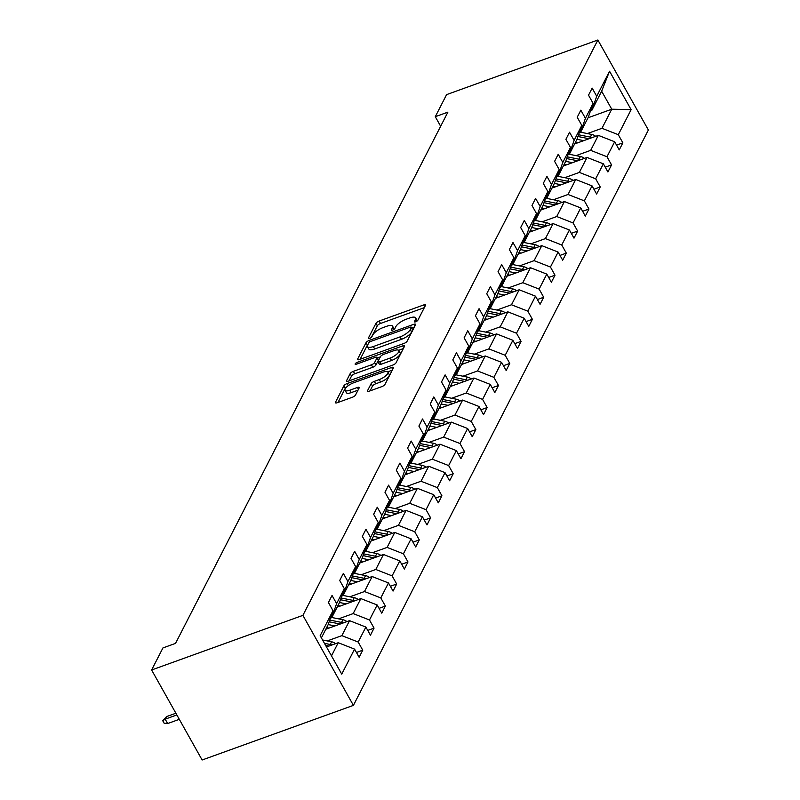 <?xml version="1.0" encoding="UTF-8"?>
<svg xmlns="http://www.w3.org/2000/svg" width="800" height="800" viewBox="0 0 800 800"><rect width="100%" height="100%" fill="white"/><g stroke="black" fill="none" stroke-linecap="round" stroke-linejoin="round"><path stroke-width="1.2" d="M415.66 321.79A2.03 0.67 -29.3 0 0 417.89 320.19L425.45 305.44A2.9 0.96 -29.3 0 0 425.51 304.91A2.9 0.96 -29.3 0 0 423.69 304.95L379.14 321.03A2.9 0.96 -29.3 0 0 375.96 323.32L368.4 338.06A2.03 0.67 -29.3 0 0 368.36 338.43A2.03 0.67 -29.3 0 0 369.63 338.41A2.03 0.67 -29.3 0 0 371.86 336.81L372.84 334.9A9.29 3.09 -29.3 0 1 383.04 327.6L386.75 326.26A9.29 3.09 -29.3 0 1 392.57 326.16A9.29 3.09 -29.3 0 1 392.39 327.84L391.41 329.75A2.03 0.67 -29.3 0 0 391.37 330.12A2.03 0.67 -29.3 0 0 392.65 330.1A2.03 0.67 -29.3 0 0 394.88 328.5L395.86 326.59A9.29 3.09 -29.3 0 1 406.05 319.29L409.76 317.95A9.29 3.09 -29.3 0 1 415.59 317.84A9.29 3.09 -29.3 0 1 415.41 319.53L414.43 321.44A2.03 0.67 -29.3 0 0 414.39 321.81A2.03 0.67 -29.3 0 0 415.66 321.79M367.55 390.65A2.9 0.96 -29.3 0 0 367.5 391.17A2.9 0.96 -29.3 0 0 369.32 391.14L381.81 386.63A2.9 0.96 -29.3 0 0 385 384.35L393.4 367.97A2.9 0.96 -29.3 0 0 393.45 367.44A2.9 0.96 -29.3 0 0 391.63 367.47L347.09 383.56A2.9 0.96 -29.3 0 0 343.9 385.84L335.5 402.22A2.9 0.96 -29.3 0 0 335.45 402.75A2.9 0.96 -29.3 0 0 337.27 402.72L352.36 397.26A2.9 0.96 -29.3 0 0 355.55 394.98L359.14 387.97A2.9 0.96 -29.3 0 0 359.2 387.45A2.9 0.96 -29.3 0 0 357.38 387.48L349.89 390.18A7.77 2.58 -29.3 0 1 345.03 390.27A7.77 2.58 -29.3 0 1 353.7 382.76L383.03 372.17A7.77 2.58 -29.3 0 1 387.9 372.08A7.77 2.58 -29.3 0 1 379.22 379.59L374.33 381.36A2.9 0.96 -29.3 0 0 371.15 383.64L367.55 390.65L367.98 391.4M597.87 40L446.59 94.63L435.29 116.69L447.89 112.14L175.53 643.38L162.93 647.94L151.62 669.99L302.9 615.36L597.87 40L648.38 130.01L353.41 705.37L302.9 615.36M403.94 343.46A2.9 0.96 -29.3 0 0 407.13 341.18L415.53 324.8A2.9 0.96 -29.3 0 0 415.58 324.28A2.9 0.96 -29.3 0 0 413.76 324.31L369.22 340.4A2.9 0.96 -29.3 0 0 366.03 342.68L357.63 359.06A2.9 0.96 -29.3 0 0 357.58 359.58A2.9 0.96 -29.3 0 0 359.4 359.55L403.94 343.46M404.46 346.39L396.07 362.76A2.9 0.96 -29.3 0 1 392.88 365.05L348.33 381.13A2.9 0.96 -29.3 0 1 346.51 381.17A2.9 0.96 -29.3 0 1 346.57 380.64L350.16 373.63A2.9 0.96 -29.3 0 1 353.35 371.35L371.42 364.82A2.9 0.96 -29.3 0 0 374.6 362.54L376.99 357.89A2.9 0.96 -29.3 0 0 377.04 357.36A2.9 0.96 -29.3 0 0 375.22 357.4L356.41 364.19A2.03 0.67 -29.3 0 1 355.14 364.21A2.03 0.67 -29.3 0 1 357.41 362.25L402.7 345.89A2.9 0.96 -29.3 0 1 404.52 345.86A2.9 0.96 -29.3 0 1 404.46 346.39M356.44 652.47L362.76 650.19L359.13 657.26L354.56 649.11L341.73 674.14L320.16 635.7L332.99 610.68L328.13 624.72L321.38 637.89M336.61 603.61L344.3 588.62L339.44 602.66L331.76 617.65L336.61 603.61L332.04 595.46L328.42 602.53L332.99 610.68M344.3 588.62L339.72 580.47L343.35 573.4L347.92 581.55L355.61 566.56L351.03 558.41L354.66 551.34L359.23 559.49L366.92 544.5L362.34 536.35L365.97 529.28L370.54 537.43L378.22 522.44L373.65 514.29L377.28 507.22L381.85 515.37L389.53 500.38L384.96 492.23L388.59 485.16L393.16 493.31L400.84 478.32L396.27 470.18L399.89 463.11L404.47 471.25L412.15 456.27L407.58 448.12L411.2 441.05L415.78 449.2L423.46 434.21L418.89 426.06L422.51 418.99L427.09 427.14L434.77 412.15L430.2 404L433.82 396.93L438.39 405.08L446.08 390.09L441.51 381.94L445.13 374.87L449.7 383.02L457.39 368.03L452.81 359.88L456.44 352.81L461.01 360.96L468.7 345.97L464.12 337.82L467.75 330.75L472.32 338.9L480.01 323.91L475.43 315.76L479.06 308.69L483.63 316.84L491.31 301.86L486.74 293.71L490.37 286.64L494.94 294.79L502.62 279.8L498.05 271.65L501.68 264.58L506.25 272.73L513.93 257.74L509.36 249.59L512.98 242.52L517.56 250.67L525.24 235.68L520.67 227.53L524.29 220.46L528.87 228.61L536.55 213.62L531.98 205.47L535.6 198.4L540.18 206.55L547.86 191.56L543.29 183.41L546.91 176.34L551.48 184.49L559.17 169.5L554.6 161.35L558.22 154.28L562.79 162.43L570.48 147.44L565.9 139.3L569.53 132.23L574.1 140.37L581.79 125.39L577.21 117.24L580.84 110.17L585.41 118.32L593.1 103.33L588.52 95.18L592.15 88.11L596.72 96.26L609.55 71.23L631.12 109.66L618.29 134.69L622.86 142.84L619.24 149.91L614.66 141.76L606.98 156.75L611.55 164.9L607.93 171.97L603.36 163.82L595.67 178.81L600.24 186.96L596.62 194.03L592.05 185.88L584.36 200.87L588.94 209.02L585.31 216.09L580.74 207.94L573.05 222.93L577.63 231.08L574 238.15L569.43 230L561.74 244.99L566.32 253.13L562.69 260.21L558.12 252.06L550.44 267.04L555.01 275.19L551.38 282.26L546.81 274.11L539.13 289.1L543.7 297.25L540.07 304.32L535.5 296.17L527.82 311.16L532.39 319.31L528.77 326.38L524.19 318.23L516.51 333.22L521.08 341.37L517.46 348.44L512.88 340.29L505.2 355.28L509.77 363.43L506.15 370.5L501.57 362.35L493.89 377.34L498.46 385.49L494.84 392.56L490.27 384.41L482.58 399.4L487.15 407.55L483.53 414.62L478.96 406.47L471.27 421.45L475.85 429.6L472.22 436.67L467.65 428.52L459.96 443.51L464.54 451.66L460.91 458.73L456.34 450.58L448.65 465.57L453.23 473.72L449.6 480.79L445.03 472.64L437.35 487.63L441.92 495.78L438.29 502.85L433.72 494.7L426.04 509.69L430.61 517.84L426.98 524.91L422.41 516.76L414.73 531.75L419.3 539.9L415.68 546.97L411.1 538.82L403.42 553.81L407.99 561.96L404.37 569.03L399.79 560.88L392.11 575.87L396.68 584.01L393.06 591.08L388.48 582.94L380.8 597.92L385.37 606.07L381.75 613.14L377.18 604.99L369.49 619.98L374.06 628.13L370.44 635.2L365.87 627.05L358.18 642.04L362.76 650.19M325.82 629.23L349.54 620.66L341.86 635.65L327.27 640.92M341.86 635.65L358.18 642.04M349.54 620.66L365.87 627.05M330.41 618.13L331.76 617.65M337.13 607.17L360.85 598.6L353.17 613.59L338.58 618.86M353.17 613.59L369.49 619.98M360.85 598.6L377.18 604.99M355.61 566.56L350.75 580.6L343.07 595.59L347.92 581.55M341.72 596.08L343.07 595.59M348.44 585.11L372.16 576.54L364.48 591.53L349.88 596.8M364.48 591.53L380.8 597.92M372.16 576.54L388.48 582.94M366.92 544.5L362.06 558.54L354.38 573.53L359.23 559.49M353.03 574.02L354.38 573.53M359.75 563.05L383.47 554.48L375.79 569.47L361.19 574.74M375.79 569.47L392.11 575.87M383.47 554.48L399.79 560.88M378.22 522.44L373.37 536.48L365.68 551.47L370.54 537.43M364.34 551.96L365.68 551.47M371.06 540.99L394.78 532.43L387.1 547.41L372.5 552.68M387.1 547.41L403.42 553.81M394.78 532.43L411.1 538.82M389.53 500.38L384.68 514.42L376.99 529.41L381.85 515.37M375.65 529.9L376.99 529.41M382.37 518.93L406.09 510.37L398.4 525.36L383.81 530.63M398.4 525.36L414.73 531.75M406.09 510.37L422.41 516.76M400.84 478.32L395.99 492.37L388.3 507.35L393.16 493.31M386.95 507.84L388.3 507.35M393.67 496.88L417.4 488.31L409.71 503.3L395.12 508.57M409.71 503.3L426.04 509.69M417.4 488.31L433.72 494.7M412.15 456.27L407.3 470.31L399.61 485.3L404.47 471.25M398.26 485.78L399.61 485.3M404.98 474.82L428.71 466.25L421.02 481.24L406.43 486.51M421.02 481.24L437.35 487.63M428.71 466.25L445.03 472.64M423.46 434.21L418.6 448.25L410.92 463.24L415.78 449.2M409.57 463.72L410.92 463.24M416.29 452.76L440.02 444.19L432.33 459.18L417.74 464.45M432.33 459.18L448.65 465.57M440.02 444.19L456.34 450.58M434.77 412.15L429.91 426.19L422.23 441.18L427.09 427.14M420.88 441.66L422.23 441.18M427.6 430.7L451.32 422.13L443.64 437.12L429.05 442.39M443.64 437.12L459.96 443.51M451.32 422.13L467.65 428.52M446.08 390.09L441.22 404.13L433.54 419.12L438.39 405.08M432.19 419.61L433.54 419.12M438.91 408.64L462.63 400.07L454.95 415.06L440.36 420.33M454.95 415.06L471.27 421.45M462.63 400.07L478.96 406.47M457.39 368.03L452.53 382.07L444.85 397.06L449.7 383.02M443.5 397.55L444.85 397.06M450.22 386.58L473.94 378.01L466.26 393L451.66 398.27M466.26 393L482.58 399.4M473.94 378.01L490.27 384.41M468.7 345.97L463.84 360.01L456.16 375L461.01 360.96M454.81 375.49L456.16 375M461.53 364.52L485.25 355.96L477.57 370.94L462.97 376.21M477.57 370.94L493.89 377.34M485.25 355.96L501.57 362.35M480.01 323.91L475.15 337.96L467.47 352.94L472.32 338.9M466.12 353.43L467.47 352.94M472.84 342.46L496.56 333.9L488.88 348.89L474.28 354.16M488.88 348.89L505.2 355.28M496.56 333.9L512.88 340.29M491.31 301.86L486.46 315.9L478.77 330.88L483.63 316.84M477.43 331.37L478.77 330.88M484.15 320.41L507.87 311.84L500.19 326.83L485.59 332.1M500.19 326.83L516.51 333.22M507.87 311.84L524.19 318.23M502.62 279.8L497.77 293.84L490.08 308.83L494.94 294.79M488.74 309.31L490.08 308.83M495.46 298.35L519.18 289.78L511.49 304.77L496.9 310.04M511.49 304.77L527.82 311.16M519.18 289.78L535.5 296.17M513.93 257.74L509.08 271.78L501.39 286.77L506.25 272.73M500.04 287.25L501.39 286.77M506.76 276.29L530.49 267.72L522.8 282.71L508.21 287.98M522.8 282.71L539.13 289.1M530.49 267.72L546.81 274.11M525.24 235.68L520.39 249.72L512.7 264.71L517.56 250.67M511.35 265.2L512.7 264.71M518.07 254.23L541.8 245.66L534.11 260.65L519.52 265.92M534.11 260.65L550.44 267.04M541.8 245.66L558.12 252.06M536.55 213.62L531.69 227.66L524.01 242.65L528.87 228.61M522.66 243.14L524.01 242.65M529.38 232.17L553.11 223.6L545.42 238.59L530.83 243.86M545.42 238.59L561.74 244.99M553.11 223.6L569.43 230M547.86 191.56L543 205.6L535.32 220.59L540.18 206.55M533.97 221.08L535.32 220.59M540.69 210.11L564.41 201.55L556.73 216.53L542.14 221.8M556.73 216.53L573.05 222.93M564.41 201.55L580.74 207.94M559.17 169.5L554.31 183.54L546.63 198.53L551.48 184.49M545.28 199.02L546.63 198.53M552 188.05L575.72 179.49L568.04 194.48L553.45 199.75M568.04 194.48L584.36 200.87M575.72 179.49L592.05 185.88M570.48 147.44L565.62 161.49L557.94 176.47L562.79 162.43M556.59 176.96L557.94 176.47M563.31 166L587.03 157.43L579.35 172.42L564.75 177.69M579.35 172.42L595.67 178.81M587.03 157.43L603.36 163.82M581.79 125.39L576.93 139.43L569.25 154.42L574.1 140.37M567.9 154.9L569.25 154.42M574.62 143.94L598.34 135.37L590.66 150.36L576.06 155.63M590.66 150.36L606.98 156.75M598.34 135.37L614.66 141.76M593.1 103.33L588.24 117.37L580.56 132.36L585.41 118.32M579.21 132.84L580.56 132.36M588.03 117.78L611.75 109.21L601.97 128.3L587.37 133.57M601.97 128.3L618.29 134.69M631.12 109.66L611.75 109.21L601.65 91.21L591.86 110.3L596.72 96.26M151.62 669.99L202.13 760L353.41 705.37M435.29 116.69L440.65 126.26M590.52 110.79L591.86 110.3M331.48 655.89L338.23 642.72L326.48 646.96M601.65 91.21L609.55 71.23M338.23 642.72L354.56 649.11M616.55 145.12L622.86 142.84M605.24 167.18L611.55 164.9M593.93 189.24L600.24 186.96M582.62 211.3L588.94 209.02M571.31 233.36L577.63 231.08M560 255.41L566.32 253.13M548.7 277.47L555.01 275.19M537.39 299.53L543.7 297.25M526.08 321.59L532.39 319.31M514.77 343.65L521.08 341.37M503.46 365.71L509.77 363.43M492.15 387.77L498.46 385.49M480.84 409.83L487.15 407.55M469.53 431.88L475.85 429.6M458.22 453.94L464.54 451.66M446.91 476L453.23 473.72M435.61 498.06L441.92 495.78M424.3 520.12L430.61 517.84M412.99 542.18L419.3 539.9M401.68 564.24L407.99 561.96M390.37 586.29L396.68 584.01M379.06 608.35L385.37 606.07M367.75 630.41L374.06 628.13M417.08 321.02A9.29 3.09 -29.3 0 0 416.95 320.28L415.59 317.84M394.07 329.33A9.29 3.09 -29.3 0 0 393.94 328.59L392.57 326.16M424.33 307.64L380.51 323.47A2.9 0.96 -29.3 0 0 377.32 325.75L371.34 337.42M367.97 344.4A2.9 0.96 -29.3 0 0 367.4 345.11L360.13 359.29M414.4 327.01L411.74 327.96M411.28 327.58A2.03 0.67 -29.3 0 0 411.32 327.21A2.03 0.67 -29.3 0 0 410.05 327.24L370.94 341.36A2.03 0.67 -29.3 0 0 368.71 342.95L367.68 344.97A9.29 3.09 -29.3 0 0 367.5 346.65A9.29 3.09 -29.3 0 0 373.32 346.55L400.05 336.89A9.29 3.09 -29.3 0 0 410.25 329.59L411.28 327.58L412.65 330.01A2.03 0.67 -29.3 0 0 412.69 329.64A2.03 0.67 -29.3 0 0 412.35 329.49M367.5 346.65L368.87 349.08A9.29 3.09 -29.3 0 0 374.69 348.98L373.32 346.55M412.65 330.01L411.61 332.03A9.29 3.09 -29.3 0 1 401.42 339.33L374.69 348.98M349.06 380.87L351.53 376.06L350.16 373.63M377.04 357.36L378.41 359.8A2.9 0.96 -29.3 0 1 378.35 360.32L375.97 364.97A2.9 0.96 -29.3 0 1 372.78 367.26L354.71 373.78A2.9 0.96 -29.3 0 0 351.53 376.06M377.38 357.96L380.32 356.9M398.63 350.29L403.33 348.59M390.16 358.05A7.77 2.58 -29.3 0 0 398.84 350.54A7.77 2.58 -29.3 0 0 393.97 350.63L383.64 354.36A2.9 0.96 -29.3 0 0 380.45 356.64L378.07 361.29A2.9 0.96 -29.3 0 0 378.01 361.82A2.9 0.96 -29.3 0 0 379.83 361.78L390.16 358.05L391.53 360.49A7.77 2.58 -29.3 0 0 400.2 352.97L398.84 350.54M378.01 361.82L379.38 364.25A2.9 0.96 -29.3 0 0 381.2 364.22L379.83 361.78M391.53 360.49L381.2 364.22M387.9 372.08L389.26 374.51A7.77 2.58 -29.3 0 1 380.59 382.02L375.7 383.79A2.9 0.96 -29.3 0 0 372.51 386.07L370.05 390.88M345.03 390.27L346.39 392.7A7.77 2.58 -29.3 0 0 351.26 392.61L349.89 390.18M358.02 390.17L351.26 392.61M347 386.7A2.9 0.96 -29.3 0 0 345.27 388.28L338 402.45M392.27 370.17L387.68 371.83M595.7 136.32A7.84 6.61 -152.9 0 0 591.72 134.44L580.63 132.22M583.75 140.64L576.98 139.28M577.77 142.8L575.44 142.33M592.04 137.65A7.84 6.61 -152.9 0 0 590.34 137.13L578.54 134.76M577.94 136.51L589.02 138.74M584.39 158.38A7.84 6.61 -152.9 0 0 580.41 156.5L569.32 154.28M572.44 162.7L565.67 161.34M566.46 164.86L564.13 164.39M580.73 159.71A7.84 6.61 -152.9 0 0 579.03 159.19L567.24 156.82M566.63 158.57L577.71 160.79M573.08 180.44A7.84 6.61 -152.9 0 0 569.1 178.56L558.01 176.33M561.13 184.76L554.36 183.4M555.16 186.92L552.82 186.45M569.42 181.76A7.84 6.61 -152.9 0 0 567.72 181.25L555.93 178.88M555.32 180.63L566.41 182.85M561.78 202.5A7.84 6.61 -152.9 0 0 557.79 200.62L546.7 198.39M549.82 206.82L543.05 205.46M543.85 208.97L541.52 208.51M558.11 203.82A7.84 6.61 -152.9 0 0 556.41 203.3L544.62 200.94M544.01 202.69L555.1 204.91M550.47 224.56A7.84 6.61 -152.9 0 0 546.48 222.68L535.39 220.45M538.51 228.87L531.74 227.52M532.54 231.03L530.21 230.56M546.8 225.88A7.84 6.61 -152.9 0 0 545.1 225.36L533.31 223M532.7 224.75L543.79 226.97M539.16 246.62A7.84 6.61 -152.9 0 0 535.17 244.73L524.08 242.51M527.2 250.93L520.44 249.58M521.23 253.09L518.9 252.62M535.49 247.94A7.84 6.61 -152.9 0 0 533.8 247.42L522 245.06M521.39 246.81L532.48 249.03M527.85 268.67A7.84 6.61 -152.9 0 0 523.86 266.79L512.77 264.57M515.89 272.99L509.13 271.63M509.92 275.15L507.59 274.68M524.18 270A7.84 6.61 -152.9 0 0 522.49 269.48L510.69 267.11M510.09 268.86L521.17 271.09M516.54 290.73A7.84 6.61 -152.9 0 0 512.56 288.85L501.46 286.63M504.59 295.05L497.82 293.69M498.61 297.21L496.28 296.74M512.88 292.06A7.84 6.61 -152.9 0 0 511.18 291.54L499.38 289.17M498.78 290.92L509.86 293.15M505.23 312.79A7.84 6.61 -152.9 0 0 501.25 310.91L490.16 308.69M493.28 317.11L486.51 315.75M487.3 319.27L484.97 318.8M501.57 314.12A7.84 6.61 -152.9 0 0 499.87 313.6L488.07 311.23M487.47 312.98L498.55 315.2M493.92 334.85A7.84 6.61 -152.9 0 0 489.94 332.97L478.85 330.74M481.97 339.17L475.2 337.81M475.99 341.33L473.66 340.86M490.26 336.17A7.84 6.61 -152.9 0 0 488.56 335.66L476.76 333.29M476.16 335.04L487.24 337.26M482.61 356.91A7.84 6.61 -152.9 0 0 478.63 355.03L467.54 352.8M470.66 361.23L463.89 359.87M464.68 363.38L462.35 362.92M478.95 358.23A7.84 6.61 -152.9 0 0 477.25 357.71L465.45 355.35M464.85 357.1L475.93 359.32M471.3 378.97A7.84 6.61 -152.9 0 0 467.32 377.09L456.23 374.86M459.35 383.29L452.58 381.93M453.37 385.44L451.04 384.98M467.64 380.29A7.84 6.61 -152.9 0 0 465.94 379.77L454.15 377.41M453.54 379.16L464.62 381.38M459.99 401.03A7.84 6.61 -152.9 0 0 456.01 399.15L444.92 396.92M448.04 405.34L441.27 403.99M442.07 407.5L439.73 407.03M456.33 402.35A7.84 6.61 -152.9 0 0 454.63 401.83L442.84 399.47M442.23 401.22L453.32 403.44M448.69 423.09A7.84 6.61 -152.9 0 0 444.7 421.2L433.61 418.98M436.73 427.4L429.96 426.04M430.76 429.56L428.43 429.09M445.02 424.41A7.84 6.61 -152.9 0 0 443.32 423.89L431.53 421.52M430.92 423.27L442.01 425.5M437.38 445.14A7.84 6.61 -152.9 0 0 433.39 443.26L422.3 441.04M425.42 449.46L418.65 448.1M419.45 451.62L417.12 451.15M433.71 446.47A7.84 6.61 -152.9 0 0 432.01 445.95L420.22 443.58M419.61 445.33L430.7 447.56M426.07 467.2A7.84 6.61 -152.9 0 0 422.08 465.32L410.99 463.1M414.11 471.52L407.35 470.16M408.14 473.68L405.81 473.21M422.4 468.53A7.84 6.61 -152.9 0 0 420.71 468.01L408.91 465.64M408.3 467.39L419.39 469.61M414.76 489.26A7.84 6.61 -152.9 0 0 410.77 487.38L399.68 485.16M402.8 493.58L396.04 492.22M396.83 495.74L394.5 495.27M411.09 490.58A7.84 6.61 -152.9 0 0 409.4 490.07L397.6 487.7M397 489.45L408.08 491.67M403.45 511.32A7.84 6.61 -152.9 0 0 399.47 509.44L388.37 507.21M391.5 515.64L384.73 514.28M385.52 517.79L383.19 517.33M399.79 512.64A7.84 6.61 -152.9 0 0 398.09 512.12L386.29 509.76M385.69 511.51L396.77 513.73M392.14 533.38A7.84 6.61 -152.9 0 0 388.16 531.5L377.07 529.27M380.19 537.7L373.42 536.34M374.21 539.85L371.88 539.39M388.48 534.7A7.84 6.61 -152.9 0 0 386.78 534.18L374.98 531.82M374.38 533.57L385.46 535.79M380.83 555.44A7.84 6.61 -152.9 0 0 376.85 553.56L365.76 551.33M368.88 559.75L362.11 558.4M362.9 561.91L360.57 561.44M377.17 556.76A7.84 6.61 -152.9 0 0 375.47 556.24L363.67 553.88M363.07 555.63L374.15 557.85M369.52 577.5A7.84 6.61 -152.9 0 0 365.54 575.61L354.45 573.39M357.57 581.81L350.8 580.46M351.59 583.97L349.26 583.5M365.86 578.82A7.84 6.61 -152.9 0 0 364.16 578.3L352.36 575.93M351.76 577.68L362.84 579.91M358.21 599.55A7.84 6.61 -152.9 0 0 354.23 597.67L343.14 595.45M346.26 603.87L339.49 602.51M340.28 606.03L337.95 605.56M354.55 600.88A7.84 6.61 -152.9 0 0 352.85 600.36L341.06 597.99M340.45 599.74L351.53 601.97M346.9 621.61A7.84 6.61 -152.9 0 0 342.92 619.73L331.83 617.51M334.95 625.93L328.18 624.57M328.98 628.09L326.64 627.62M343.24 622.94A7.84 6.61 -152.9 0 0 341.54 622.42L329.75 620.05M329.14 621.8L340.23 624.03M335.6 643.67A7.84 6.61 -152.9 0 0 331.61 641.79L322.55 639.97M331.93 644.99A7.84 6.61 -152.9 0 0 330.23 644.48L324.43 643.31M325.61 645.42L328.92 646.08M167.64 723.55L164.11 723.19L162.74 720.76L166.49 716.62L165.18 719.17L167.64 723.55L179.31 719.33M162.74 720.76L165.18 719.17L176.85 714.95M166.49 716.62L175.88 713.23M416.47 321.42L415.41 319.53M391.71 330.28L391.41 329.75M393.45 329.73L392.39 327.84M368.69 338.59L368.4 338.06M377.32 325.75L375.96 323.32M380.51 323.47L379.14 321.03M424.74 306.82L423.69 304.95M414.72 321.97L414.43 321.44M358.06 359.81L357.63 359.06M367.4 345.11L366.03 342.68M370.01 341.8L369.22 340.4M414.82 326.19L413.76 324.31M401.42 339.33L400.05 336.89M411.61 332.03L410.25 329.59M346.99 381.39L346.57 380.64M354.71 373.78L353.35 371.35M372.78 367.26L371.42 364.82M375.97 364.97L374.6 362.54M378.35 360.32L376.99 357.89M358.15 363.56L357.41 362.25M403.75 347.77L402.7 345.89M372.51 386.07L371.15 383.64M375.7 383.79L374.33 381.36M380.59 382.02L379.22 379.59M358.43 389.36L357.38 387.48M335.93 402.97L335.5 402.22M345.27 388.28L343.9 385.84M348.27 385.67L347.09 383.56M392.69 369.35L391.63 367.47M590.34 137.13L591.72 134.44M579.03 159.19L580.41 156.5M567.72 181.25L569.1 178.56M556.41 203.3L557.79 200.62M545.1 225.36L546.48 222.68M533.8 247.42L535.17 244.73M522.49 269.48L523.86 266.79M511.18 291.54L512.56 288.85M499.87 313.6L501.25 310.91M488.56 335.66L489.94 332.97M477.25 357.71L478.63 355.03M465.94 379.77L467.32 377.09M454.63 401.83L456.01 399.15M443.32 423.89L444.7 421.2M432.01 445.95L433.39 443.26M420.71 468.01L422.08 465.32M409.4 490.07L410.77 487.38M398.09 512.12L399.47 509.44M386.78 534.18L388.16 531.5M375.47 556.24L376.85 553.56M364.16 578.3L365.54 575.61M352.85 600.36L354.23 597.67M341.54 622.42L342.92 619.73M330.23 644.48L331.61 641.79M412.69 329.64L411.32 327.21"/></g></svg>
